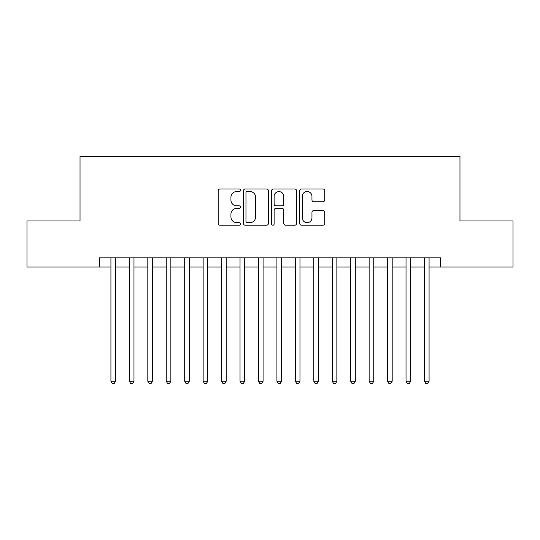 <?xml version="1.0" encoding="UTF-8"?>
<svg xmlns="http://www.w3.org/2000/svg" width="540" height="540" viewBox="0 0 540 540"><rect width="100%" height="100%" fill="white"/><g stroke="black" fill="none" stroke-linecap="round" stroke-linejoin="round"><path stroke-width="0.81" d="M240.489 190.269A1.269 1.269 0 0 0 239.22 189L219.989 189A1.809 1.809 0 0 0 218.18 190.809L218.18 223.398A1.809 1.809 0 0 0 219.989 225.207L239.22 225.207A1.269 1.269 0 0 0 240.489 223.945A1.269 1.269 0 0 0 239.22 222.676L236.736 222.676A5.792 5.792 0 0 1 230.938 216.884L230.938 214.164A5.792 5.792 0 0 1 236.736 208.373L239.22 208.373A1.269 1.269 0 0 0 240.489 207.103A1.269 1.269 0 0 0 239.22 205.841L236.736 205.841A5.792 5.792 0 0 1 230.938 200.043L230.938 197.329A5.792 5.792 0 0 1 236.736 191.538L239.22 191.538A1.269 1.269 0 0 0 240.489 190.269M322.906 201.764A1.809 1.809 0 0 0 324.722 199.955L324.722 190.809A1.809 1.809 0 0 0 322.906 189L301.55 189A1.809 1.809 0 0 0 299.734 190.809L299.734 223.398A1.809 1.809 0 0 0 301.55 225.207L322.906 225.207A1.809 1.809 0 0 0 324.722 223.398L324.722 212.355A1.809 1.809 0 0 0 322.906 210.546L313.767 210.546A1.809 1.809 0 0 0 311.958 212.355L311.958 217.829A4.84 4.84 0 0 1 307.112 222.676A4.84 4.84 0 0 1 302.272 217.829L302.272 196.378A4.84 4.84 0 0 1 307.112 191.538A4.84 4.84 0 0 1 311.958 196.378L311.958 199.955A1.809 1.809 0 0 0 313.767 201.764L322.906 201.764M99.394 267.05L27 267.05L27 220.941L80.028 220.941L80.028 156.384L459.972 156.384L459.972 220.941L513 220.941L513 267.05L440.606 267.05L440.606 257.83L99.394 257.83L99.394 267.05L110.923 267.05M268.414 190.809A1.809 1.809 0 0 0 266.605 189L245.241 189A1.809 1.809 0 0 0 243.432 190.809L243.432 223.398A1.809 1.809 0 0 0 245.241 225.207L266.605 225.207A1.809 1.809 0 0 0 268.414 223.398L268.414 190.809M273.395 189L294.759 189A1.809 1.809 0 0 1 296.568 190.809L296.568 223.398A1.809 1.809 0 0 1 294.759 225.207L285.613 225.207A1.809 1.809 0 0 1 283.804 223.398L283.804 210.181A1.809 1.809 0 0 0 281.995 208.373L275.926 208.373A1.809 1.809 0 0 0 274.118 210.181L274.118 223.945A1.269 1.269 0 0 1 272.849 225.207A1.269 1.269 0 0 1 271.586 223.945L271.586 190.809A1.809 1.809 0 0 1 273.395 189M115.533 267.05L129.364 267.05M133.974 267.05L147.811 267.05M152.422 267.05L166.253 267.05M170.863 267.05L184.694 267.05M189.31 267.05L203.141 267.05M207.751 267.05L221.582 267.05M226.193 267.05L240.03 267.05M244.64 267.05L258.471 267.05M263.081 267.05L276.919 267.05M281.529 267.05L295.36 267.05M299.97 267.05L313.808 267.05M318.418 267.05L332.249 267.05M336.859 267.05L350.69 267.05M355.307 267.05L369.137 267.05M373.748 267.05L387.578 267.05M392.189 267.05L406.026 267.05M410.636 267.05L424.467 267.05M429.077 267.05L440.606 267.05M247.232 191.538A1.269 1.269 0 0 0 245.97 192.807L245.97 221.407A1.269 1.269 0 0 0 247.232 222.676L249.858 222.676A5.792 5.792 0 0 0 255.65 216.884L255.65 197.329A5.792 5.792 0 0 0 249.858 191.538L247.232 191.538M283.804 196.472A4.84 4.84 0 0 0 278.964 191.626A4.84 4.84 0 0 0 274.118 196.472L274.118 204.025A1.809 1.809 0 0 0 275.926 205.841L281.995 205.841A1.809 1.809 0 0 0 283.804 204.025L283.804 196.472M115.533 257.83L115.533 381.22L110.923 381.22L110.923 257.83M115.533 381.22L114.149 383.616L112.306 383.616L110.923 381.22M133.974 257.83L133.974 381.22L129.364 381.22L129.364 257.83M133.974 381.22L132.59 383.616L130.748 383.616L129.364 381.22M152.422 257.83L152.422 381.22L147.811 381.22L147.811 257.83M152.422 381.22L151.038 383.616L149.189 383.616L147.811 381.22M170.863 257.83L170.863 381.22L166.253 381.22L166.253 257.83M170.863 381.22L169.479 383.616L167.636 383.616L166.253 381.22M189.31 257.83L189.31 381.22L184.694 381.22L184.694 257.83M189.31 381.22L187.927 383.616L186.077 383.616L184.694 381.22M207.751 257.83L207.751 381.22L203.141 381.22L203.141 257.83M207.751 381.22L206.368 383.616L204.525 383.616L203.141 381.22M226.193 257.83L226.193 381.22L221.582 381.22L221.582 257.83M226.193 381.22L224.816 383.616L222.966 383.616L221.582 381.22M244.64 257.83L244.64 381.22L240.03 381.22L240.03 257.83M244.64 381.22L243.257 383.616L241.414 383.616L240.03 381.22M263.081 257.83L263.081 381.22L258.471 381.22L258.471 257.83M263.081 381.22L261.697 383.616L259.855 383.616L258.471 381.22M281.529 257.83L281.529 381.22L276.919 381.22L276.919 257.83M281.529 381.22L280.145 383.616L278.303 383.616L276.919 381.22M299.97 257.83L299.97 381.22L295.36 381.22L295.36 257.83M299.97 381.22L298.586 383.616L296.744 383.616L295.36 381.22M318.418 257.83L318.418 381.22L313.808 381.22L313.808 257.83M318.418 381.22L317.034 383.616L315.185 383.616L313.808 381.22M336.859 257.83L336.859 381.22L332.249 381.22L332.249 257.83M336.859 381.22L335.475 383.616L333.632 383.616L332.249 381.22M355.307 257.83L355.307 381.22L350.69 381.22L350.69 257.83M355.307 381.22L353.923 383.616L352.073 383.616L350.69 381.22M373.748 257.83L373.748 381.22L369.137 381.22L369.137 257.83M373.748 381.22L372.364 383.616L370.521 383.616L369.137 381.22M392.189 257.83L392.189 381.22L387.578 381.22L387.578 257.83M392.189 381.22L390.812 383.616L388.962 383.616L387.578 381.22M410.636 257.83L410.636 381.22L406.026 381.22L406.026 257.83M410.636 381.22L409.252 383.616L407.41 383.616L406.026 381.22M429.077 257.83L429.077 381.22L424.467 381.22L424.467 257.83M429.077 381.22L427.694 383.616L425.851 383.616L424.467 381.22"/></g></svg>
